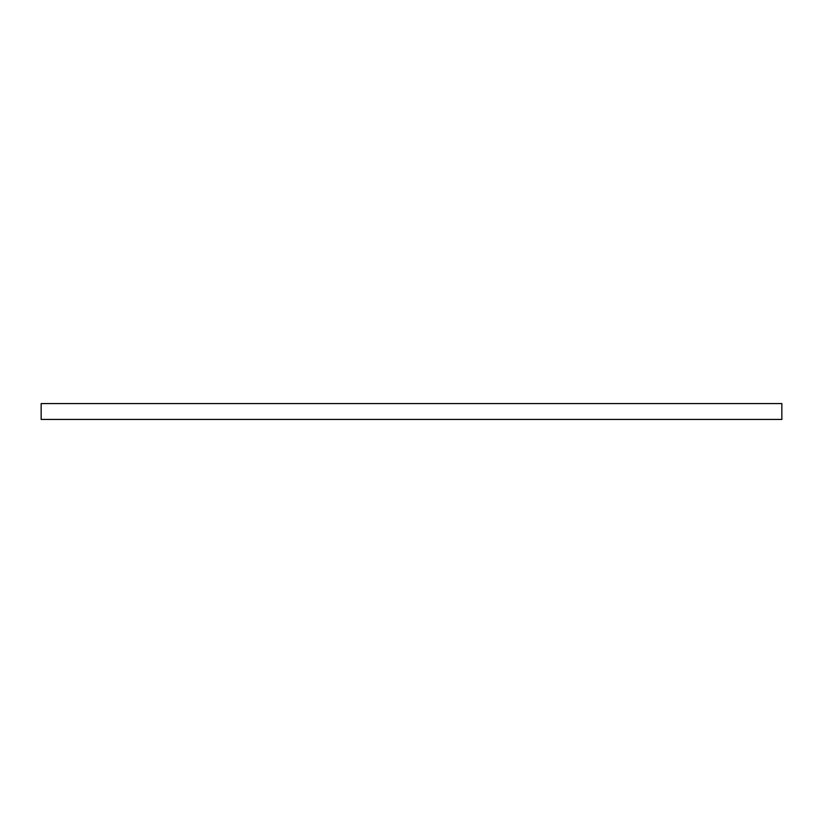 <?xml version="1.0" encoding="UTF-8"?>
<svg xmlns="http://www.w3.org/2000/svg" width="823" height="823" viewBox="0 0 823 823"><rect width="100%" height="100%" fill="white"/><g stroke="black" fill="none" stroke-linecap="round" stroke-linejoin="round"><path stroke-width="1.23" d="M41.15 403.568L781.85 403.568L781.85 419.432L41.15 419.432L41.15 403.568"/></g></svg>
